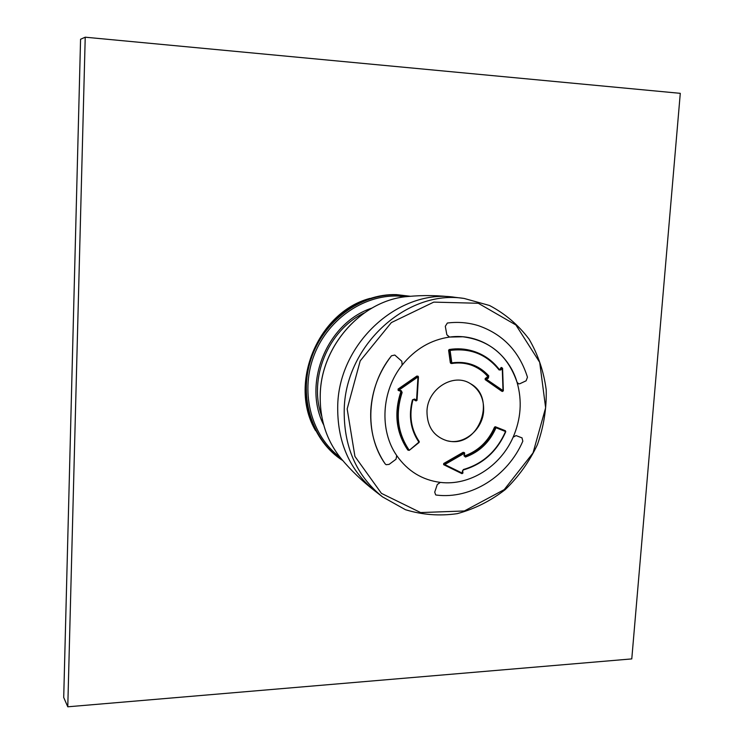 <?xml version="1.0" encoding="UTF-8"?>
<svg xmlns="http://www.w3.org/2000/svg" width="744" height="744" viewBox="0 0 744 744"><rect width="100%" height="100%" fill="white"/><g stroke="black" fill="none" stroke-linecap="round" stroke-linejoin="round"><path stroke-width="1.12" d="M342.835 460.61C312.154 441.146 297.702 397.993 310.174 359.492C322.459 320.943 359.743 293.424 396.496 294.624L410.446 296.289M315.568 430.637C288.105 384.062 317.688 312.154 369.982 298.391M447.349 323.026C457.978 321.696 468.255 322.552 478.178 325.593C502.832 334.075 519.256 351.28 527.468 377.208L526.11 380.807L519.814 383.746L526.11 380.807L527.468 377.208C519.256 351.28 502.832 334.075 478.178 325.593C468.255 322.552 457.978 321.696 447.349 323.026L445.303 326.309L446.846 334.735L445.303 326.309L447.349 323.026M522.121 437.928L516.094 435.593L513.183 437.081C500.498 466.497 469.501 486.12 440.243 482.382L437.267 484.549L440.364 482.391C469.548 486.055 500.433 466.516 513.128 437.202L513.183 437.081C520.967 418.918 522.269 400.691 517.089 382.407L518.698 383.867L519.814 383.746L518.698 383.867L517.052 382.286C507.938 355.586 489.877 340.417 462.88 336.772L449.227 337.069L446.846 334.735L449.571 337.069C430.888 339.785 415.096 349.094 402.197 365.016L402.113 365.127C381.384 391 379.217 430.488 396.729 455.57L395.994 459.253L389.131 464.368L395.994 459.253L396.794 455.681C407.693 471.11 422.183 480.01 440.243 482.382L440.364 482.391C469.548 486.055 500.433 466.516 513.128 437.202L516.094 435.593L521.981 437.863L522.827 441.173C507.91 476.086 471.175 499.494 436.356 495.067L435.659 494.862L434.728 492.165L437.267 484.549L434.728 492.165M389.131 464.368L386.164 464.702L385.178 463.912C374.678 448.334 369.88 430.451 370.791 410.26C372.139 390.033 379.04 371.879 391.493 355.781L394.804 355.046L401.825 361.249L394.804 355.046L391.493 355.781C366.439 386.62 363.937 434.143 385.178 463.912L386.164 464.702L389.131 464.368M401.825 361.249L402.113 365.127C381.384 391 379.217 430.488 396.729 455.57L396.794 455.681C379.189 430.571 381.365 390.926 402.197 365.016L401.825 361.249M443.712 463.493L444.205 464.963L444.782 464.554L462.563 473.277L461.968 473.668L443.629 464.665L443.712 463.493L463.196 452.296L464.693 453.217L464.303 452.519L464.405 455.691L464.619 453.282M426.972 411.097C426.991 426.535 433.65 436.412 446.949 440.746L449.86 441.294C479.331 446.567 496.825 397.659 470.431 383.672C453.542 372.539 427.586 388.684 426.972 411.097C426.991 426.535 433.65 436.412 446.949 440.746C463.707 445.442 482.837 429.651 483.628 410.725C484.046 398.738 479.648 389.717 470.431 383.672C453.542 372.539 427.586 388.684 426.972 411.097M495.309 426.731L496.006 427.754L505.529 431.529L504.813 430.506L495.309 426.731L494.528 427.14C488.287 441.359 478.271 450.957 464.488 455.951L465.037 456.212L464.024 455.802L464.303 453.329L444.782 464.554L444.252 463.763L463.745 452.557L463.196 452.296M451.031 363.342L450.325 362.765L448.613 350.34L449.153 349.531C457.309 348.22 465.214 348.722 472.858 351.056L473.165 351.149M499.466 369.61L501.465 367.49M501.716 391.214L485.162 379.626L485.228 378.445L487.236 377.18L487.404 376.083L487.971 376.278L487.841 377.385L487.236 377.18M470.552 364.858C477.099 367.118 482.716 370.856 487.404 376.083M407.963 450.129L407.759 449.953C396.171 432.766 393.836 413.441 400.765 391.976L401.323 392.218L401.304 390.73L399.1 390.005L417.979 376.91L416.547 400.384L415.961 400.877L413.803 399.482L412.901 399.974L413.803 399.482M398.598 390.553L398.012 389.121L416.845 376.064L418.007 376.194L417.421 376.287L418.454 376.892L418.007 376.194L418.454 376.892L417.031 400.328L414.473 399.035L413.72 399.454M415.412 400.644L413.776 399.575M401.304 390.73L402.132 392.507L401.323 392.218C394.394 413.692 396.729 433.036 408.317 450.241L409.274 450.343L419.049 442.485L409.256 450.287M414.473 399.035L412.436 399.881C408.372 415.626 410.521 429.707 418.891 442.141L409.274 450.343L407.972 450.129M398.012 389.121L398.635 390.572L400.886 391.316L398.691 390.591L398.57 389.354L417.421 376.287L416.845 376.064M418.398 376.91L417.031 400.328L416.054 400.923L416.966 400.356M462.331 471.11L463.447 469.501L462.331 471.11L462.563 473.277L462.675 470.933M494.528 427.14L496.006 427.754C489.654 442.206 479.48 451.971 465.474 457.048L464.024 455.802M488.436 378.036L486.427 379.31L485.823 378.649L487.841 377.385L488.436 378.036L488.771 375.841L487.971 376.278C483.219 370.968 477.499 367.192 470.831 364.951C464.675 362.933 458.295 362.458 451.692 363.509M502.526 368.317L503.344 390.823L486.427 379.31L485.73 379.831L502.302 391.418L503.018 390.916L502.265 368.354L500.749 369.982L499.066 369.917L499.261 369.461C492.5 360.635 483.907 354.562 473.482 351.252C483.888 354.553 492.454 360.617 499.196 369.415L499.457 369.601M450.325 362.765L451.803 362.877L450.092 350.424L449.181 350.526L450.892 362.96L451.636 363.528C458.267 362.458 464.665 362.933 470.831 364.951M500.917 367.62L501.521 367.815L500.005 369.433L500.749 369.982M501.521 367.815L502.591 368.28L501.521 367.815M488.771 375.841C478.829 365.183 466.507 360.868 451.803 362.877L451.636 363.528L450.743 363.314M501.484 367.452L502.591 368.28L503.344 390.823L502.423 391.483L503.269 390.87M522.827 441.173C507.91 476.086 471.175 499.494 436.356 495.067L435.659 494.862M449.702 337.06L462.88 336.772C489.877 340.417 507.938 355.586 517.052 382.286L517.089 382.407C508.626 352.777 479.843 332.81 449.571 337.069L449.702 337.06M85.225 37.2L80.566 39.265L63.714 697.472L67.778 706.8L631.777 658.905L680.286 93.335L85.225 37.2L67.778 706.8M321.696 416.203C308.183 378.584 328.104 330.178 364.179 312.964M323.705 424.982C302.287 383.3 327.23 322.682 371.777 308.137M406.187 296.698L397.798 296.01C362.365 294.894 326.328 320.618 313.289 357.399C300.111 394.134 311.876 436.337 340.101 457.328M410.335 296.298L397.231 294.81C360.589 293.62 323.408 320.924 310.955 359.306C298.335 397.631 312.396 440.764 342.761 460.527M347.169 408.949L354.935 456.444L381.43 493.365L420.62 512.57L464.368 510.97L504.237 489.617L533.02 452.957L545.631 407.796L539.698 362.319L515.918 324.988L478.271 303.264L433.752 302.12L391.363 322.58L360.217 360.868L347.169 408.949M344.249 408.409C343.347 446 356.097 475.49 382.5 496.871L405.471 509.714C422.341 514.867 439.602 516.187 457.253 513.658C474.588 508.98 490.566 500.972 505.185 489.645C518.596 476.709 529.347 461.699 537.428 444.614C543.706 426.786 546.645 408.558 546.217 389.93C543.808 371.591 538.089 354.656 529.068 339.134C518.308 324.914 505.12 313.698 489.506 305.486L464.144 298.446C407.647 289.304 346.118 344.305 344.249 408.409M408.298 296.475C363.193 299.525 321.892 344.258 320.292 393.26C319.39 418.742 326.439 440.643 341.44 458.964C326.421 440.615 319.362 418.695 320.264 393.213C321.873 344.249 363.137 299.544 408.298 296.475C423.355 295.052 438.951 295.331 455.077 297.321C399.686 288.374 339.515 342.091 337.739 404.736C336.883 441.48 349.392 470.329 375.274 491.291L382.5 496.871M412.436 399.881L412.901 399.974C408.902 415.496 411.014 429.362 419.235 441.564L419.188 441.527C410.967 429.307 408.847 415.45 412.836 399.974M407.759 449.953L409.051 449.981C397.566 432.943 395.259 413.785 402.132 392.507M419.086 442.448L419.253 441.648M463.447 469.501C482.828 463.847 496.853 451.19 505.529 431.529L505.418 430.748L495.913 426.972L495.104 427.382C488.855 441.601 478.829 451.217 465.037 456.212L465.474 457.048M505.715 431.613C496.992 451.394 482.884 464.154 463.391 469.892M462.88 473.119L461.968 473.668L443.619 464.665M485.162 379.626L485.73 379.831L485.823 378.649L485.228 378.445M448.613 350.34L449.757 349.727C457.923 348.406 465.828 348.917 473.482 351.252L472.858 351.056M449.153 349.531L450.092 350.424C470.227 347.82 486.557 354.321 499.066 369.917M455.077 297.321L464.144 298.446M341.44 458.964C351.14 470.571 362.412 481.349 375.274 491.291M398.105 390.349L398.691 390.591M504.813 430.506L505.79 431.641C497.048 451.469 482.884 464.237 463.326 469.948L462.722 470.822L462.945 472.989L461.968 473.668"/></g></svg>
